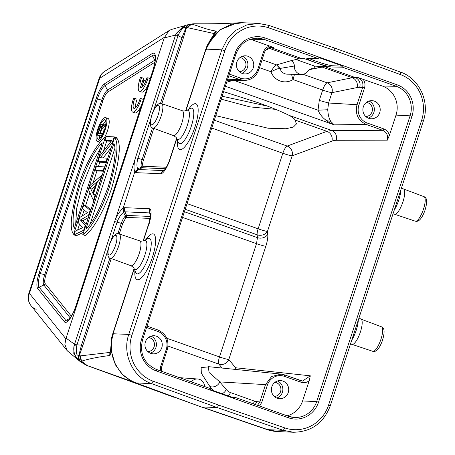 <?xml version="1.0" encoding="UTF-8"?>
<svg xmlns="http://www.w3.org/2000/svg" width="455" height="455" viewBox="0 0 455 455"><rect width="100%" height="100%" fill="white"/><g stroke="black" fill="none" stroke-linecap="round" stroke-linejoin="round"><path stroke-width="0.68" d="M134.214 268.888L113.005 333.771L113.301 334.254M149.394 223.82L149.098 223.359C151.657 215.71 151.765 208.76 149.286 208.748L124.642 207.673L122.804 208.487C121.639 209.107 116.935 214.925 115.405 219.395L134.851 159.91C133.747 165.478 133.742 169.408 134.828 171.7L123.134 208.225L123.766 212.24L123.498 212.434L122.804 208.487M160.729 173.73L136.085 172.655L134.981 171.984L137.893 169.021L138.718 169.522L163.362 170.597L160.734 173.73C163.061 174.037 167.434 167.332 169.965 159.517L176.75 138.747M206.303 49.14L221.795 49.817L227.432 38.834L236.043 30.223L246.809 24.923L258.622 23.455L268.717 25.349L258.616 23.427L243.129 22.75L231.908 24.058L220.988 29.228L212.804 36.957L206.047 49.106L185.89 110.787M268.757 25.372L334.783 48.111L268.717 25.349M334.721 48.093L334.692 50.585L400.343 74.546A36.292 34.654 -87.5 0 1 421.603 120.45L328.578 405.064A36.292 34.654 -87.5 0 1 284.847 427.91L218.798 405.16L153.142 381.199A36.292 34.654 -87.5 0 1 131.882 335.295L128.771 334.431L221.801 49.817L224.912 50.681L131.882 335.295M193.5 23.808L190.508 24.126C188.524 24.553 187.181 25.759 186.482 27.755A44.118 12.592 109.5 0 1 187.341 27.675L191.64 24.115L194.535 23.785C211.2 23.933 225.737 23.614 238.158 22.83L237.032 22.932L219.714 29.95L207.338 45.142L214.453 33.915L216.04 32.328L214.072 33.568L215.812 31.042C205.285 29.313 198.175 25.747 191.64 24.115L191.288 24.075M206.343 49.538L206.013 49.089L207.599 45.011M205.791 49.168L207.298 45.147M137.893 169.021L134.828 171.7M137.757 168.805C136.767 167.213 136.671 164.272 137.473 159.989L137.945 158.312L142.142 159.512C141.09 163.072 140.845 165.62 141.408 167.144L142.819 165.779C142.409 164.585 142.643 162.594 143.518 159.819L153.784 128.401M79.255 355.804L82.838 345.47L81.462 345.163L78.897 355.201L78.505 355.23C75.684 355.89 76.241 349.201 76.702 345.971L76.975 344.856L74.506 344.242L66.089 338.15L164.215 37.936L175.573 35.035L178.053 35.615L178.485 34.552L176.091 33.59L175.573 35.035L135.476 157.714L134.851 159.91L137.473 159.989M183.683 25.98L176.091 33.59L185.754 25.332L187.477 24.849M171.262 29.547L169.004 30.616L164.215 37.936M66.089 338.15L65.856 338.776L29.433 293.395A12.962 12.234 141.2 0 0 31.031 305.663L31.031 305.663A12.962 12.234 141.2 0 0 36.167 309.326M267.517 106.157L222.176 96.244M221.221 99.167L249.92 106.874L275.685 109.371M78.505 355.23L78.311 359.609L80.234 361.617L67.334 350.862L64.883 344.469L65.856 338.776M77.64 359.484L73.795 353.455L74.068 345.726L114.609 221.557L115.405 219.395L117.691 220.504C119.619 216.444 121.553 213.753 123.498 212.434L125.455 215.937C123.976 217.365 122.577 219.839 121.275 223.354L117.077 222.154L117.691 220.504M76.702 345.971L74.068 345.726C72.658 353.171 76.474 357.926 78.311 359.609L80.342 361.202L81.473 361.179C89.066 358.802 98.496 356.913 109.757 355.52L110.781 354.61L110.622 353.7M112.18 338.156L111.833 338.002L112.971 333.76M133.861 382.342L123.407 375.682L115.286 364.654L111.356 351.175L111.867 338.008L110.963 353.808M110.531 350.123L109.854 352.432L80.455 355.861L81.473 361.179L87.411 365.672L200.445 406.656L136.056 382.934L151.549 383.611C132.792 377.269 121.946 353.853 128.771 334.431L113.278 333.754C110.195 344.071 110.775 353.933 115.024 363.329C118.681 369.932 121.559 373.925 123.669 375.307C129.402 379.993 129.032 379.902 136.056 382.939L86.313 365.246L81.098 361.23L80.08 355.855A43.498 12.416 109.5 0 1 79.289 355.708C78.669 357.761 79.022 359.592 80.342 361.202M200.518 406.685L267.802 429.662L201.724 406.901L217.228 407.583L218.798 405.16M215.624 32.396L216.307 31.753L215.812 31.042M216.307 31.759L216.04 32.328M207.565 45.17C209.988 39.955 212.855 35.655 216.176 32.271M213.759 34.739L214.129 33.585L215.971 31.133M137.768 168.833L141.408 167.15M178.013 35.598L181.954 37.697L183.331 38.004L186.482 27.755L185.816 28.079L181.96 37.697M178.491 34.552C180.066 31.566 183.445 26.197 185.504 27.891L185.816 28.079L188.103 24.678L190.622 24.109M185.504 27.891L187.596 24.815L185.765 25.361M193.079 23.825L190.508 24.126M187.341 27.675L191.288 24.069M79.289 355.708L78.897 355.201C77.919 357.067 77.856 358.671 78.698 360.002M81.508 345.169L76.929 344.85M109.757 355.52L109.854 352.432L110.963 353.802L110.554 350.714M109.922 352.409L110.542 350.504M109.928 352.409L109.974 355.423M111.054 353.893L110.787 354.61M266.755 429.497L200.445 406.656L134.697 382.661M328.578 405.064L330.273 405.837C323.539 423.133 311.226 431.943 293.327 432.25L277.834 431.573L267.813 429.662M119.324 233.842L122.651 223.661L125.813 217.803L126.689 217.393L150.15 218.423M150.514 213.702L149.536 212.906L124.886 211.825L126.57 215.414L125.461 215.937L125.813 217.803M187.71 27.704L214.072 33.568L213.566 34.978M166.371 167.252L143.405 166.251L142.819 165.779M215.829 115.655L268.075 128.23L286.041 128.754L293.39 127.036L296.33 124.05L295.238 120.103C294.209 118.51 292.127 116.918 288.982 115.325C281.156 111.429 270.742 107.181 257.752 102.568L223.667 91.677M288.982 115.325L331.576 130.431L326.94 131.347L287.173 146.061A7.775 7.217 -110.3 0 1 292.15 155.843A7.775 0.648 18.1 0 1 282.834 153.255A7.775 2.218 109.5 0 1 287.173 146.061L214.333 120.222M222.108 368.055L218.866 364.119A7.775 2.218 109.5 0 1 219.481 356.93A7.775 0.648 -161.9 0 0 228.797 359.524A7.775 7.32 -39.5 0 1 218.866 364.119L168.037 346.09M184.423 211.746L257.45 237.652L256.506 243.652L182.569 217.422M187.079 203.618L258.139 228.819A7.775 0.648 -161.9 0 0 267.455 231.413L292.15 155.843L331.917 141.135A95.925 28.176 109.6 0 1 336.217 140.288A7.775 7.394 -90.1 0 0 331.576 130.431L382.735 130.306C386.739 132.314 388.28 135.601 387.347 140.163L389.406 135.317L396.015 115.109A22.915 21.88 -87.5 0 0 382.41 86.058L358.028 77.572C362.043 79.579 363.579 82.867 362.652 87.428L359.677 87.332A7.775 7.377 -88.1 0 0 355.082 77.475L352.238 77.731L321.793 66.936L314.672 68.58L324.58 66.652L321.793 66.936M383.667 128.85L367.196 123.009A1.553 0.444 109.5 0 1 366.264 124.46L382.735 130.306L383.667 128.85C386.602 130.011 388.513 132.166 389.406 135.317M363.135 79.221C364.978 81.877 365.433 84.784 364.512 87.946L362.652 87.428L357.004 104.701C354.923 113.96 358.005 120.547 366.264 124.46L334.141 124.841L330.717 121.303C328.186 116.707 328.152 113.54 327.714 109.746L328.567 103.012L357.004 104.701L358.864 105.219A14.031 13.4 -87.5 0 0 367.196 123.009M225.43 86.279L334.141 124.841C330.757 123.362 328.265 121.98 326.667 120.694L330.717 121.303M234.524 80.581L318.034 110.201C319.876 114.484 322.754 117.981 326.667 120.694M226.772 82.179L232.249 80.615M263.417 52.086L264.429 52.547L258.787 69.825L257.775 69.365L263.417 52.086C264.543 49.009 266.607 46.996 269.622 46.052L250.46 39.255M247.907 56.272A9.072 8.662 92.5 0 0 245.49 55.8A9.072 8.662 92.5 0 0 236.583 63.205A9.072 8.662 92.5 0 0 242.287 73.46A9.072 8.662 92.5 0 0 244.699 73.932A9.072 8.662 92.5 0 0 253.606 66.527A9.072 8.662 92.5 0 0 247.907 56.272M308.939 58.394A13.479 1.126 18.1 0 0 316.054 61.237A13.479 1.126 18.1 0 0 332.235 65.73L343.144 66.208A1.553 0.444 109.5 0 1 342.393 67.175L331.82 67.01C328.647 66.68 323.238 65.219 315.599 62.625L327.003 66.669L314.678 66.134L296.057 59.525M309.087 69.712L313.808 68.773L311.254 68.694L308.029 70.855A7.809 7.456 -87.5 0 1 301.676 74.387A7.809 7.456 -87.5 0 1 294.374 66.009C294.3 63.552 293.179 61.783 291.018 60.691L298.992 58.849L304.196 58.581L315.599 62.625L309.138 60.037L306.829 58.524L318.039 58.536A1.553 0.444 -70.5 0 0 318.796 57.569L343.144 66.208M314.672 68.574L313.808 68.773L314.678 66.134M191.384 381.859A7.809 7.456 -87.5 0 1 197.703 378.992A7.809 7.456 -87.5 0 1 204.602 386.545M270.941 71.731L277.158 68.921L294.374 66.009M301.676 74.387L287.321 74.182A8.23 7.854 92.5 0 1 284.921 73.755A8.23 7.854 92.5 0 1 279.922 68.295L276.646 64.877L291.018 60.691M298.992 58.849L304.196 58.581M358.028 77.572L355.082 77.475L324.574 66.652L327.003 66.669L324.512 66.629M374.351 101.124A9.072 8.662 92.5 0 0 371.94 100.652A9.072 8.662 92.5 0 0 363.033 108.057A9.072 8.662 92.5 0 0 368.732 118.311A9.072 8.662 92.5 0 0 371.149 118.778A9.072 8.662 92.5 0 0 380.056 111.373A9.072 8.662 92.5 0 0 374.351 101.124M231.112 396.919L234.535 397.17A1.553 0.444 109.5 0 1 234.57 397.175A1.553 0.444 109.5 0 1 234.643 398.171L210.29 389.537A1.553 0.444 -70.5 0 0 210.216 388.536A1.553 0.444 -70.5 0 0 210.182 388.53L156.389 369.449M160.251 370.814L160.632 366.559L166.28 349.286A14.031 13.4 -87.5 0 0 157.948 331.496L146.595 327.469M156.412 336.2A9.072 8.662 92.5 0 0 154 335.727A9.072 8.662 92.5 0 0 145.094 343.133A9.072 8.662 92.5 0 0 150.793 353.387A9.072 8.662 92.5 0 0 153.204 353.853A9.072 8.662 92.5 0 0 162.117 346.448A9.072 8.662 92.5 0 0 156.412 336.2M161.451 371.24L161.588 367.037L160.632 366.559M222.154 393.74A7.775 7.303 139.8 0 0 226.209 389.503L219.799 381.91A7.775 7.303 -40.2 0 1 209.892 386.511L201.315 373.208L201.138 367.538L209.92 366.804M302.501 381.04L300.891 380.698L300.869 382.189L284.392 376.348A1.553 0.444 109.5 0 0 284.449 374.863A1.553 0.444 109.5 0 0 284.421 374.852L281.11 374.118L271.572 376.53L265.515 384.623L219.799 381.91L209.135 372.526L208.197 366.611L208.697 366.679M281.105 374.112L208.726 366.685M234.7 369.352A7.775 7.32 140.5 0 0 235.582 367.759A7.775 7.416 -83.8 0 1 234.843 369.363M287.116 415.813A22.915 21.88 -87.5 0 0 302.592 400.923L309.201 380.716L310.321 375.819L302.569 381.045M284.392 376.348A14.031 13.4 -87.5 0 0 267.369 385.146L261.727 402.419L259.538 406.031M309.201 380.716C306.625 382.683 303.821 383.167 300.783 382.16M282.856 381.045A9.072 8.662 92.5 0 0 280.445 380.573A9.072 8.662 92.5 0 0 271.538 387.978A9.072 8.662 92.5 0 0 277.237 398.233A9.072 8.662 92.5 0 0 279.654 398.705A9.072 8.662 92.5 0 0 288.561 391.3A9.072 8.662 92.5 0 0 282.856 381.045M261.727 402.419L259.868 401.901L257.507 405.308M301.711 58.541L271.146 47.701L273.796 47.695L269.622 46.052M291.871 60.487L298.884 58.809L268.552 48.054L271.146 47.701A7.775 7.456 -90.2 0 0 270.293 47.456M265.481 50.454L271.419 47.331M271.498 47.331L273.796 47.695M279.706 68.307L276.572 64.883M291.484 74.245L293.014 79.562L294.527 74.284M327.714 109.746L318.034 110.201L319.274 100.424L322.658 90.079L293.009 79.562A16.005 15.282 92.5 0 1 280.24 81.024A16.005 15.282 92.5 0 1 270.935 71.731C273.597 67.101 275.48 64.82 276.566 64.894L262.08 59.753M322.658 90.079A7.775 2.218 109.5 0 1 327.151 82.833A7.775 7.291 -101.5 0 1 331.951 92.666A7.775 0.648 18.1 0 1 322.658 90.079M277.493 380.983A9.072 8.662 -87.5 0 1 282.851 389.764A9.072 8.662 -87.5 0 1 276.748 398.045M274.28 396.436A7.053 6.734 92.5 0 0 280.843 390.47A7.053 6.734 92.5 0 0 276.378 382.706A7.053 6.734 92.5 0 0 274.894 382.371M151.049 336.131A9.072 8.662 -87.5 0 1 156.406 344.913A9.072 8.662 -87.5 0 1 150.304 353.194M147.835 351.584A7.053 6.734 92.5 0 0 154.399 345.624A7.053 6.734 92.5 0 0 149.934 337.855A7.053 6.734 92.5 0 0 148.449 337.519M368.988 101.055A9.072 8.662 -87.5 0 1 374.346 109.837A9.072 8.662 -87.5 0 1 368.243 118.118M365.774 116.508A7.053 6.734 92.5 0 0 372.338 110.548A7.053 6.734 92.5 0 0 367.873 102.779A7.053 6.734 92.5 0 0 366.389 102.443M242.543 56.21A9.072 8.662 -87.5 0 1 247.895 64.985A9.072 8.662 -87.5 0 1 241.798 73.266M239.33 71.657A7.053 6.734 92.5 0 0 245.893 65.696A7.053 6.734 92.5 0 0 241.429 57.933A7.053 6.734 92.5 0 0 239.944 57.592M97.268 141.368A12.598 3.595 109.5 0 1 97.91 128.81A12.598 3.595 109.5 0 1 105.384 117.561A12.598 3.595 109.5 0 1 105.691 117.623A12.598 3.595 109.5 0 1 105.048 130.181A12.598 3.595 109.5 0 1 97.58 141.431A12.598 3.595 109.5 0 1 97.268 141.368L99.611 142.199A12.598 3.595 -70.5 0 0 99.924 142.261A12.598 3.595 -70.5 0 0 100.106 142.256M104.269 137.973A12.598 3.595 -70.5 0 0 108.79 125.819A12.598 3.595 -70.5 0 0 108.034 118.454L105.691 117.623M106.777 140.891L103.359 151.339M99.855 162.06L98.411 166.484M97.006 170.779L93.116 182.682M89.862 192.636L85.608 205.649M84.169 210.045L82.253 215.92M79.562 224.15L77.64 230.025M82.787 234.678L85.13 235.508C90.903 232.078 103.348 213.81 111.907 187.38C119.631 159.728 121.292 143.37 116.901 138.309L114.558 137.478C118.954 142.54 117.288 158.897 109.564 186.55C101.004 212.98 88.566 231.248 82.787 234.678L114.558 137.478M74.028 234.894L75.251 231.157L82.582 227.688L78.101 222.438L79.727 217.456L87.468 212.747L82.577 208.743L83.8 205.006L90.153 210.335L88.52 215.317L80.444 220.015L85.267 225.276L83.64 230.258L74.028 234.894L76.372 235.724L83.584 232.249M90.909 209.835L86.143 205.836L83.8 205.006M86.12 224.486L82.787 220.846L88.372 217.598M97.472 181.602L93.406 194.057L94.629 196.634L93.406 200.371L88.685 190.059L90.312 185.077L101.545 175.465L100.328 179.202L97.472 181.602L99.884 182.381M99.816 182.432L95.772 194.945M103.524 171.228L97.541 170.966L95.197 170.136L96.42 166.399L104.929 166.939M106.373 162.509L100.39 162.247L98.047 161.417L99.878 155.815L111.754 140.544L104.963 140.248L107.306 141.078L111.208 141.249M104.963 140.248L106.186 136.511L114.165 136.858L116.508 137.689L116.366 138.115M103.183 157.851L111.23 147.659M104.673 119.722A10.317 2.946 -70.5 0 0 98.559 128.936A10.317 2.946 -70.5 0 0 98.03 139.219A10.317 2.946 -70.5 0 0 98.286 139.27A10.317 2.946 -70.5 0 0 104.405 130.056A10.317 2.946 -70.5 0 0 104.929 119.773A10.317 2.946 -70.5 0 0 104.673 119.722M99.526 138.73A10.317 2.946 109.5 0 1 99.474 135.857M103.092 124.71A10.317 2.946 109.5 0 1 105.776 121.093M101.704 135.999L99.622 135.909L97.279 135.078L100.788 125.506L101.818 124.374L104.218 125.108M102.193 124.391L102.267 126.752L105.264 124.226L104.599 126.262L101.886 128.503L104.229 129.334L104.781 128.873M104.229 129.334L102.79 133.73M101.886 128.503L100.271 133.44L102.898 133.764M102.227 133.525L101.653 135.272L102.051 135.408M101.653 135.272L97.279 135.078M102.375 124.693L104.019 125.279M102.46 125.58L103.302 125.881M105.264 124.226L105.776 124.408M104.599 126.262L105.395 126.547M98.314 133.355L99.713 133.417L101.516 127.895L101.528 126.132L100.498 126.968L98.314 133.355M100.123 127.838L101.391 128.287M100.498 126.968L101.63 127.372M100.874 126.393L101.71 126.689M101.249 126.115L101.596 126.24M73.636 234.28C69.245 229.212 70.906 212.855 78.635 185.202C87.189 158.772 99.634 140.504 105.406 137.074L73.636 234.28L74.171 234.467M105.941 137.262L105.406 137.074M102.221 142.91C95.379 149.007 87.934 163.123 79.898 185.259C73.443 207.463 71.577 221.818 74.301 228.33L102.221 142.91M75.689 224.082L76.668 208.435L82.236 186.089L91.228 163.885L100.362 148.597M85.978 228.842C92.82 222.745 100.259 208.635 108.301 186.499C114.751 164.289 116.616 149.934 113.898 143.422L85.978 228.842M114.848 148.501L90.175 223.985M80.444 220.015L82.787 220.846M85.267 225.276L85.796 225.47M83.64 230.258L84.169 230.446M90.153 210.335L90.681 210.523M88.52 215.317L89.055 215.505M101.545 175.465L102.079 175.653M100.328 179.202L100.856 179.389M93.406 194.057L95.743 194.888M94.629 196.634L95.158 196.827M93.406 200.371L93.94 200.558M92.928 193.403L96.591 182.193L90.175 187.602L92.928 193.403M90.175 187.602L92.519 188.433L95.328 186.067M93.724 190.975L92.519 188.433M104.394 166.746L103.177 170.483L103.706 170.67M103.177 170.483L95.197 170.136M114.165 136.858L112.334 142.466L100.288 157.726L107.778 158.221M107.243 158.033L106.026 161.764L106.555 161.957M106.026 161.764L98.047 161.417M112.334 142.466L112.868 142.654M144.007 80.262L142.813 80.211L140.47 87.383A9.072 2.588 109.5 0 1 141.585 77.566L140.419 77.515A12.962 3.697 -70.5 0 0 139.475 91.245A12.962 3.697 -70.5 0 0 148.074 77.85L146.908 77.799A9.072 2.588 109.5 0 1 141.664 87.434L144.007 80.262L145.862 80.922M141.585 77.566L143.922 78.397A9.072 2.588 109.5 0 0 143.297 80.234M139.475 91.245L141.812 92.075A12.962 3.697 -70.5 0 0 147.92 85.239M148.074 77.85L150.105 78.573M134.777 98.388L133.611 98.337A12.962 3.697 -70.5 0 0 132.667 112.066A12.962 3.697 -70.5 0 0 141.266 98.672L140.1 98.621A9.072 2.588 109.5 0 1 133.969 108.398A9.072 2.588 109.5 0 1 134.777 98.388L137.12 99.218A9.072 2.588 109.5 0 0 135.51 107.767M141.266 98.672L143.297 99.395M132.667 112.066L135.01 112.897A12.962 3.697 -70.5 0 0 141.118 106.06M134.942 270.628A24.257 6.922 -70.5 0 0 137.188 279.694A24.257 6.922 -70.5 0 0 151.839 258.906A24.257 6.922 -70.5 0 0 153.284 233.927A24.257 6.922 -70.5 0 0 145.947 239.597M149.092 223.359L143.353 240.928M177.478 140.487A24.257 6.922 -70.5 0 0 179.725 149.553A24.257 6.922 -70.5 0 0 194.376 128.765A24.257 6.922 -70.5 0 0 195.821 103.785A24.257 6.922 -70.5 0 0 188.484 109.456M224.912 50.681A36.292 34.654 -87.5 0 1 268.643 27.829L334.692 50.585M411.951 116.355A24.871 23.745 92.5 0 0 397.187 84.823L265.123 37.981A24.871 23.745 92.5 0 0 234.956 53.571L141.533 339.39A24.871 23.745 92.5 0 0 156.298 370.922L288.368 417.764A24.871 23.745 92.5 0 0 318.534 402.169L411.951 116.355L410.091 115.837A23.319 22.261 92.5 0 0 396.248 86.279L342.393 67.175M268.655 25.338L268.643 27.829M205.927 49.47A5.443 0.455 -161.9 0 0 205.671 49.527L185.623 110.866M170.261 159.978L169.96 159.517M178.263 142.369L178.229 142.296A18.78 5.363 -70.5 0 0 179.509 143.666A18.78 5.363 -70.5 0 0 179.924 143.74A18.78 5.363 -70.5 0 0 191.316 126.194A18.78 5.363 -70.5 0 0 191.97 108.233A18.78 5.363 -70.5 0 0 191.555 108.159A18.78 5.363 -70.5 0 0 190.207 108.529L190.281 108.489M190.207 108.529L186.47 110.537A15.487 4.419 109.5 0 1 187.318 110.246A15.487 4.419 109.5 0 1 187.579 110.235A15.487 4.419 109.5 0 1 187.386 125.102A15.487 4.419 109.5 0 1 178.252 139.56A15.487 4.419 109.5 0 1 177.99 139.566A15.487 4.419 109.5 0 1 176.597 138.377L178.229 142.296M182.256 110.724L161.644 103.626A12.985 3.708 109.5 0 1 161.701 103.649A12.985 3.708 109.5 0 1 160.962 116.662A12.985 3.708 109.5 0 1 153.295 128.168A12.985 3.708 109.5 0 1 152.965 128.1L173.44 135.573A13.184 3.765 -70.5 0 0 173.776 135.641A13.184 3.765 -70.5 0 0 173.998 135.63A13.184 3.765 -70.5 0 0 181.71 123.51A13.184 3.765 -70.5 0 0 182.256 110.724L183.945 111.048L186.47 110.537M158.209 105.202A10.391 2.969 109.5 0 1 158.505 105.264A10.391 2.969 109.5 0 1 157.913 115.678A10.391 2.969 109.5 0 1 151.771 124.886A10.391 2.969 109.5 0 1 151.475 124.824A10.391 2.969 109.5 0 1 152.072 114.41A10.391 2.969 109.5 0 1 158.209 105.202M161.644 103.626L160.661 103.439C159.83 102.779 155.593 104.422 152.101 113.995C149.541 123.078 149.832 127.781 152.965 128.1A12.985 3.708 109.5 0 1 152.92 128.082M164.471 170.022L163.362 170.597L164.084 170.415M165.432 168.76L142.153 167.747L138.718 169.522A5.443 5.198 92.5 0 0 136.085 172.655M150.594 119.619L137.945 158.312L135.476 157.714M178.053 35.615L153.642 110.292M168.953 30.644L104.513 71.475A12.962 11.676 57.6 0 0 99.742 78.271L29.433 293.395A12.962 1.081 18.1 0 0 28.819 293.521L99.133 78.397A12.962 1.081 -161.9 0 1 99.742 78.271L164.392 37.304M153.295 69.154A16.63 4.743 -70.5 0 0 152.05 53.667L104.758 83.635A16.63 4.743 -70.5 0 0 96.124 98.689L39.073 273.245A16.63 4.743 -70.5 0 0 37.759 288.618L64.405 321.81A16.63 4.743 -70.5 0 0 75.598 306.869L153.295 69.154L75.598 306.869M114.609 221.557L117.077 222.154L111.105 240.433M108.057 249.761L76.975 344.856M124.642 207.673A5.443 5.198 -87.5 0 0 124.886 211.825L123.766 212.24M150.565 215.107L149.536 212.906L149.286 208.748M134.077 268.564L112.868 333.452A5.443 0.455 18.1 0 1 113.13 333.401M135.726 272.511L135.692 272.437A18.78 5.363 -70.5 0 0 136.972 273.808A18.78 5.363 -70.5 0 0 137.387 273.882A18.78 5.363 -70.5 0 0 148.779 256.336A18.78 5.363 -70.5 0 0 149.433 238.369A18.78 5.363 -70.5 0 0 149.018 238.301A18.78 5.363 -70.5 0 0 147.67 238.665L147.744 238.63M135.453 269.707A15.487 4.419 109.5 0 1 134.06 268.518L134.06 268.518C134.248 268.046 133.196 267.113 130.903 265.714A13.184 3.765 -70.5 0 0 131.239 265.783A13.184 3.765 -70.5 0 0 131.461 265.771A13.184 3.765 -70.5 0 0 139.173 253.651A13.184 3.765 -70.5 0 0 139.719 240.866L141.408 241.19L143.934 240.678A15.487 4.419 109.5 0 1 144.781 240.388A15.487 4.419 109.5 0 1 145.043 240.376A15.487 4.419 109.5 0 1 144.849 255.244A15.487 4.419 109.5 0 1 135.715 269.696A15.487 4.419 109.5 0 1 135.453 269.707M119.062 233.751A12.985 3.708 109.5 0 1 119.108 233.768A12.985 3.708 109.5 0 1 118.459 246.695A12.985 3.708 109.5 0 1 110.758 258.303A12.985 3.708 109.5 0 1 110.491 258.264A12.985 3.708 109.5 0 1 110.428 258.241L130.903 265.714M115.672 235.343A10.391 2.969 109.5 0 1 115.883 235.377A10.391 2.969 109.5 0 1 115.422 245.672A10.391 2.969 109.5 0 1 109.24 255.027A10.391 2.969 109.5 0 1 109.024 254.993A10.391 2.969 109.5 0 1 109.484 244.699A10.391 2.969 109.5 0 1 115.672 235.343M153.142 381.199L151.549 383.611L217.228 407.583L283.294 430.339L284.847 427.91M293.327 432.222L283.294 430.339L267.648 429.656M330.273 405.837L423.298 121.218L421.603 120.45M400.343 74.546L400.463 72.078L334.789 48.111M141.403 167.144L142.153 167.747L143.405 166.251M143.518 159.819L142.142 159.512L152.482 127.883M160.473 103.439L181.954 37.697M423.997 196.657C427.194 197.589 427.472 202.282 424.845 210.739C422.103 217.962 419.243 221.5 416.257 221.352L415.301 221.175A13.007 3.714 -70.5 0 0 415.603 221.227A13.007 3.714 -70.5 0 0 415.887 221.21A13.007 3.714 -70.5 0 0 423.451 209.209A13.007 3.714 -70.5 0 0 423.997 196.657L403.488 188.962A13.405 3.828 109.5 0 1 402.772 202.344A13.405 3.828 109.5 0 1 394.838 214.282A13.405 3.828 109.5 0 1 394.627 214.254A13.405 3.828 109.5 0 1 394.525 214.225L392.892 213.924M394.257 210.062A15.732 4.487 -70.5 0 0 398.773 200.058A15.732 4.487 -70.5 0 0 400.832 189.945M80.455 355.861L80.08 355.855M81.462 345.163L109.945 258.019M117.936 233.58L121.275 223.354L122.651 223.661M126.689 217.393L126.57 215.414L150.457 216.461M351.726 340.203A15.732 4.487 -70.5 0 0 356.237 330.199A15.732 4.487 -70.5 0 0 358.295 320.087M381.461 326.798C384.657 327.731 384.936 332.423 382.308 340.88C379.572 348.103 376.706 351.641 373.72 351.488L372.764 351.317A13.007 3.714 -70.5 0 0 373.072 351.368A13.007 3.714 -70.5 0 0 373.481 351.323A13.007 3.714 -70.5 0 0 380.977 339.168A13.007 3.714 -70.5 0 0 381.461 326.798L360.951 319.103A13.405 3.828 109.5 0 1 360.235 332.486A13.405 3.828 109.5 0 1 352.301 344.424A13.405 3.828 109.5 0 1 352.09 344.395A13.405 3.828 109.5 0 1 351.988 344.367L350.356 344.065M111.247 258.542L82.838 345.47M183.331 38.004L161.861 103.7M331.917 141.135A7.775 7.217 69.7 0 0 326.94 131.347L295.238 120.103M227.563 79.756L239.819 79.614L228.876 75.735M157.948 331.496A1.553 0.444 -70.5 0 0 158.004 330.012A1.553 0.444 -70.5 0 0 157.976 330.006L147.039 326.127L158.004 330.012C166.291 333.924 169.391 340.499 167.298 349.747L166.28 349.286M166.735 338.224L219.481 356.93L256.506 243.652A7.775 0.648 18.1 0 0 265.822 246.24L228.797 359.524L235.582 367.759L310.321 375.819M211.78 128.048L282.834 153.255L258.139 228.819A7.775 2.218 109.5 0 0 257.138 234.803L257.45 237.652A7.775 6.359 173.7 0 0 267.767 234.257L267.455 231.413A7.775 6.359 -6.3 0 1 257.138 234.803L185.225 209.294M336.217 140.288L387.347 140.163M257.775 69.365A14.031 13.4 -87.5 0 1 240.752 78.158A1.553 0.444 -70.5 0 1 239.819 79.614L244.796 80.416L227.255 80.689M229.4 74.131L240.752 78.158M265.123 37.981A1.553 0.444 109.5 0 1 264.184 39.437A23.319 22.261 92.5 0 0 257.354 38.209L257.354 38.209C247.019 38.635 239.893 43.907 235.969 54.037L234.956 53.571M318.039 58.536L264.184 39.437L250.574 39.221M235.9 54.048L142.551 339.857L141.533 339.39M382.41 86.058L396.248 86.279A1.553 0.444 -70.5 0 0 397.187 84.823M332.235 65.73L331.82 67.01M319.274 100.424L328.567 103.012L331.951 92.666L357.038 87.565A7.775 7.291 78.5 0 0 352.238 77.731L327.151 82.833L303.03 74.279M357.038 87.565A95.948 28.978 109.6 0 1 359.677 87.332M364.512 87.946L358.864 105.219M288.453 416.291A23.319 22.261 92.5 0 0 293.97 417.44A23.319 22.261 92.5 0 0 316.669 401.651L410.091 115.837L396.015 115.109M302.592 400.923L316.669 401.651L318.534 402.169M293.97 417.44L288.424 416.274A1.553 0.444 -70.5 0 0 288.39 416.268L234.598 397.192M288.368 417.764A1.553 0.444 -70.5 0 0 288.424 416.274L234.57 397.175M156.321 369.426A1.553 0.444 109.5 0 1 156.361 369.432A1.553 0.444 109.5 0 1 156.298 370.922M167.23 349.764L161.65 367.026L161.417 371.229M209.892 386.511L213.367 390.623M267.369 385.146L265.515 384.623L259.868 401.901L256.751 401.628A95.948 28.978 109.6 0 1 254.493 401.145L230.446 392.557A95.942 28.978 109.6 0 1 226.209 389.503M230.446 392.557A7.775 7.416 -70.3 0 1 228.2 395.89M265.822 246.24C267.392 241.321 268.04 237.328 267.767 234.257M284.421 374.852L300.891 380.698M256.751 401.628A7.775 7.388 -85.1 0 1 255.113 404.461M270.935 71.731L259.492 67.676M253.003 403.71A7.775 7.416 109.7 0 0 254.499 401.139M104.758 83.635A2.593 2.338 57.6 0 0 105.037 85.563A14.793 4.22 -70.5 0 0 97.353 98.957L40.302 273.512A14.793 4.22 -70.5 0 0 39.136 287.19L65.782 320.383A14.793 4.22 -70.5 0 0 67.806 320.627L67.806 320.627C67.266 321.912 72.828 315.827 75.473 306.897M153.17 69.177C155.058 63.012 155.65 58.718 154.945 56.289L154.945 56.289A14.793 4.22 -70.5 0 0 152.328 55.595L105.037 85.563L107.534 90.101L154.825 60.134L152.328 55.595A2.593 2.338 -122.4 0 1 152.05 53.667M64.405 321.81A2.593 2.446 -38.8 0 1 65.782 320.383L69.905 318.477M70.269 317.965L43.822 285.023L39.136 287.19A2.593 2.446 141.2 0 0 37.759 288.618M39.073 273.245L44.704 274.729L101.755 100.174A11.13 3.174 109.5 0 1 107.534 90.101A2.593 2.338 -122.4 0 1 107.812 92.029L154.91 62.181M71.384 316.214L45.199 283.596A2.593 2.446 -38.8 0 1 43.822 285.023A11.13 3.174 109.5 0 1 44.704 274.729L45.932 274.996L102.984 100.441L96.124 98.689M155.098 60.833A2.593 2.338 57.6 0 0 154.825 60.134A11.13 3.174 109.5 0 1 155.183 59.941M102.984 100.441A9.293 2.65 109.5 0 1 107.812 92.029M45.199 283.596A9.293 2.65 109.5 0 1 45.932 274.996M243.436 22.761A38.885 38.885 0 0 0 237.032 22.932M205.802 49.129L205.671 49.527M176.614 138.422L169.704 159.569C167.394 167.048 163.231 171.7 164.027 170.46L164.164 170.38M173.44 135.573C175.732 136.972 176.785 137.905 176.597 138.377M185.964 25.298L171.438 29.484M28.819 293.521A12.962 12.962 0 0 0 31.031 305.663L67.323 350.873M150.548 213.765L150.537 215.573L148.836 223.411L143.086 241.008M134.06 268.524L135.692 272.437M143.939 240.678L147.67 238.665M110.428 258.241C107.295 257.922 107.005 253.219 109.564 244.136C113.056 234.564 117.293 232.92 118.124 233.58L139.719 240.866M112.868 333.452L112.749 333.834M112.709 333.839L111.594 337.957M133.827 382.331A38.891 38.891 0 0 0 134.828 382.712M423.298 121.218C430.151 101.857 419.288 78.402 400.463 72.078M187.614 24.809L188.103 24.678M193.546 23.808L194.194 23.791M415.301 221.175L394.525 214.225M403.488 188.962L401.549 187.767M173.537 397.107L87.354 365.649M80.234 361.617L86.313 365.246M110.61 350.231L110.548 350.748M111.617 337.985L110.548 350.714M266.755 429.509A38.885 38.885 0 0 0 278.159 431.585M360.951 319.103L359.012 317.909M372.764 351.317L351.988 344.367M296.296 124.039L296.404 123.606M258.787 69.825C256.262 76.429 251.598 79.966 244.801 80.433M210.216 388.536L156.361 369.432C144.03 363.619 139.423 353.757 142.551 339.857M302.575 381.074L284.449 374.863L281.11 374.107M264.435 52.553C265.76 49.174 268.109 47.422 271.481 47.286M197.703 378.992L179.566 377.667M104.513 71.475A12.962 12.962 0 0 0 99.133 78.397"/></g></svg>
